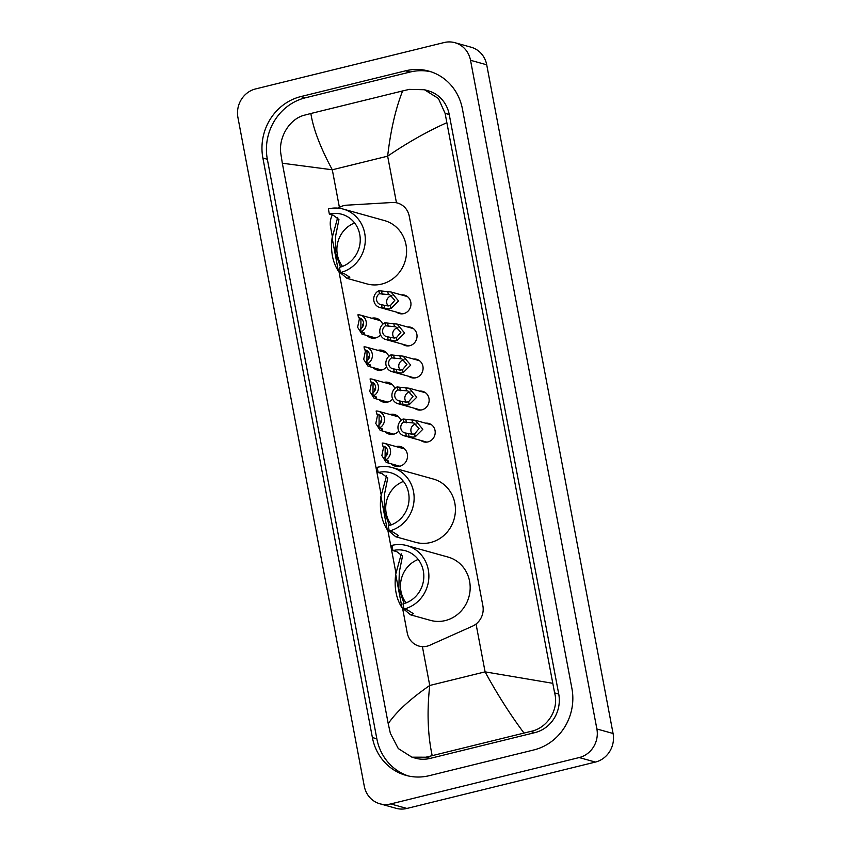 <?xml version="1.0" encoding="UTF-8"?>
<svg xmlns="http://www.w3.org/2000/svg" width="851" height="851" viewBox="0 0 851 851"><rect width="100%" height="100%" fill="white"/><g stroke="black" fill="none" stroke-linecap="round" stroke-linejoin="round"><path stroke-width="1.28" d="M425.628 423.181A9.552 8.946 105.6 0 1 428.787 423.447A9.552 8.946 105.6 0 1 435.201 432.776A9.552 8.946 105.6 0 1 427.968 441.914A9.552 8.946 105.6 0 1 423.66 441.86A9.552 8.946 105.6 0 1 420.82 440.446M419.564 391.109A9.552 8.946 105.6 0 1 422.724 391.375A9.552 8.946 105.6 0 1 429.138 400.693A9.552 8.946 105.6 0 1 421.915 409.842A9.552 8.946 105.6 0 1 417.596 409.788A9.552 8.946 105.6 0 1 414.756 408.374M413.512 359.037A9.552 8.946 105.6 0 1 416.671 359.303A9.552 8.946 105.6 0 1 423.085 368.621A9.552 8.946 105.6 0 1 415.852 377.77A9.552 8.946 105.6 0 1 411.533 377.706A9.552 8.946 105.6 0 1 408.693 376.302M407.448 326.965A9.552 8.946 105.6 0 1 410.608 327.22A9.552 8.946 105.6 0 1 417.022 336.549A9.552 8.946 105.6 0 1 409.788 345.697A9.552 8.946 105.6 0 1 405.48 345.634A9.552 8.946 105.6 0 1 402.64 344.23M401.385 294.893A9.552 8.946 105.6 0 1 404.544 295.148A9.552 8.946 105.6 0 1 410.959 304.477A9.552 8.946 105.6 0 1 403.725 313.615A9.552 8.946 105.6 0 1 399.417 313.562A9.552 8.946 105.6 0 1 396.577 312.147M396.013 446.552A10.169 9.521 105.6 0 1 396.087 446.541A10.169 9.521 105.6 0 1 400.672 446.594A10.169 9.521 105.6 0 1 407.501 456.519A10.169 9.521 105.6 0 1 399.81 466.242A10.169 9.521 105.6 0 1 395.215 466.188A10.169 9.521 105.6 0 1 391.205 463.816M389.96 414.48A10.169 9.521 105.6 0 1 390.024 414.469A10.169 9.521 105.6 0 1 394.609 414.522A10.169 9.521 105.6 0 1 400.885 420.564M398.725 431.138A10.169 9.521 105.6 0 1 393.747 434.17A10.169 9.521 105.6 0 1 389.152 434.116A10.169 9.521 105.6 0 1 385.152 431.744M383.897 382.407A10.169 9.521 105.6 0 1 383.961 382.386A10.169 9.521 105.6 0 1 388.556 382.45A10.169 9.521 105.6 0 1 394.821 388.492M392.673 399.066A10.169 9.521 105.6 0 1 387.684 402.097A10.169 9.521 105.6 0 1 383.099 402.034A10.169 9.521 105.6 0 1 379.089 399.672M377.833 350.335A10.169 9.521 105.6 0 1 377.897 350.314A10.169 9.521 105.6 0 1 382.493 350.378A10.169 9.521 105.6 0 1 388.758 356.42M386.609 366.983A10.169 9.521 105.6 0 1 381.62 370.025A10.169 9.521 105.6 0 1 377.036 369.962A10.169 9.521 105.6 0 1 373.025 367.589M371.77 318.263A10.169 9.521 105.6 0 1 371.844 318.242A10.169 9.521 105.6 0 1 376.429 318.306A10.169 9.521 105.6 0 1 382.705 324.348M380.546 334.911A10.169 9.521 105.6 0 1 375.568 337.953A10.169 9.521 105.6 0 1 370.972 337.89A10.169 9.521 105.6 0 1 366.962 335.517M402.651 608.582L407.235 632.889A17.914 16.775 -74.4 0 0 418.969 646.079A17.914 16.775 -74.4 0 0 429.883 645.218L472.433 626.198A17.914 16.775 -74.4 0 0 482.868 605.731L409.267 216.239A17.914 16.775 -74.4 0 0 397.545 203.049A17.914 16.775 -74.4 0 0 392.375 202.495L346.729 205.176A17.914 16.775 -74.4 0 0 343.815 205.623A17.914 16.775 -74.4 0 0 338.219 208.155M332.326 214.931A17.914 16.775 -74.4 0 0 330.56 227.057L332.337 236.461M339.07 272.097L381.174 494.91M387.896 530.535L395.917 572.946M454.891 42.688L471.092 47.209A23.892 22.36 105.6 0 1 486.719 64.793L613.071 733.488A23.892 22.36 105.6 0 1 595.402 762.07L406.895 808.45A23.892 22.36 105.6 0 1 396.109 808.312L379.908 803.791A23.892 22.36 105.6 0 1 364.281 786.207L237.929 117.512A23.892 22.36 105.6 0 1 255.598 88.929L444.105 42.55A23.892 22.36 105.6 0 1 454.891 42.688A23.892 22.36 105.6 0 1 470.529 60.283L596.881 728.977A23.892 22.36 105.6 0 1 579.201 757.56L390.705 803.94A23.892 22.36 105.6 0 1 379.908 803.791M405.608 70.803L300.882 96.567A51.368 48.081 -74.4 0 0 262.885 158.031L372.387 737.562A51.368 48.081 -74.4 0 0 406.001 775.378A51.368 48.081 -74.4 0 0 429.202 775.687L533.928 749.912A51.368 48.081 -74.4 0 0 571.915 688.459L462.412 108.928A51.368 48.081 -74.4 0 0 428.798 71.112A51.368 48.081 -74.4 0 0 405.608 70.803L410.054 72.048L305.328 97.812A51.368 48.081 -74.4 0 0 267.342 159.265L376.844 738.796A51.368 48.081 -74.4 0 0 408.246 775.942M431.01 71.792A51.368 48.081 -74.4 0 0 410.054 72.048M411.916 757.177L415.586 758.209A32.253 30.189 -74.4 0 0 430.149 758.401L534.875 732.626A32.253 30.189 -74.4 0 0 558.735 694.044L449.232 114.513A32.253 30.189 -74.4 0 0 428.127 90.77L424.447 89.738L438.403 98.461L445.105 113.364L554.607 692.895C559.256 709.638 547.363 728.265 530.609 731.445L425.883 757.209L411.916 757.177L398.268 748.55L390.354 733.307L388.226 723.669C396.364 711.723 410.203 698.99 429.744 685.47C426.904 711.213 427.713 734.583 432.17 755.56M446.584 122.821C427.011 131.586 407.363 142.702 387.652 156.169C390.62 130.458 395.609 108.715 402.629 90.929L409.288 89.387L424.447 89.738M402.629 90.929L310.86 113.502C313.253 128.884 320.401 147.649 332.305 169.785L282.33 163.232L388.226 723.669M282.33 163.232L280.851 153.776C278.288 137.607 289.414 118.778 304.562 115.151L310.86 113.502M523.95 732.988C510.1 714.404 497.144 694.033 485.091 671.854L552.48 683.257M361.728 319.274L360.93 320.104L360.856 330.145M363.526 323.135A5.968 5.595 -74.4 0 0 362.42 327.071M361.175 331.794L360.611 328.816A5.968 5.595 -74.4 0 0 358.526 317.763L357.963 314.785A8.957 8.382 -74.4 0 1 360.313 315.061A8.957 8.382 -74.4 0 1 366.324 322.912A8.957 8.382 -74.4 0 1 361.175 331.794L363.951 332.571L364.462 333.752L361.983 334.135L357.622 327.273L359.548 318.051M363.951 332.571L364.462 333.752M358.526 317.763L360.452 318.306M367.792 351.346L366.994 352.186L366.919 362.218M369.579 355.218A5.968 5.595 -74.4 0 0 368.483 359.154M367.238 363.877L366.675 360.888A5.968 5.595 -74.4 0 0 364.579 349.846L364.015 346.857A8.957 8.382 -74.4 0 1 366.377 347.144A8.957 8.382 -74.4 0 1 372.387 354.984A8.957 8.382 -74.4 0 1 367.238 363.877L370.015 364.643L370.525 365.824L368.047 366.207L363.685 359.345L365.611 350.133M370.015 364.643L370.525 365.824M364.579 349.846L366.515 350.378M373.844 383.429L373.046 384.258L372.983 394.29M375.642 387.29A5.968 5.595 -74.4 0 0 374.546 391.226M373.291 395.949L372.727 392.96A5.968 5.595 -74.4 0 0 370.642 381.918L370.079 378.929A8.957 8.382 -74.4 0 1 372.44 379.216A8.957 8.382 -74.4 0 1 378.45 387.056A8.957 8.382 -74.4 0 1 373.291 395.949L376.068 396.726L376.578 397.896L374.11 398.279L369.749 391.417L371.674 382.205M376.068 396.726L376.578 397.896M370.642 381.918L372.578 382.45M379.908 415.501L379.11 416.33L379.046 426.362M381.705 419.362A5.968 5.595 -74.4 0 0 380.61 423.298M379.355 428.021L378.791 425.032A5.968 5.595 -74.4 0 0 376.706 413.99L376.142 411.001A8.957 8.382 -74.4 0 1 378.493 411.288A8.957 8.382 -74.4 0 1 384.514 419.139A8.957 8.382 -74.4 0 1 379.355 428.021L382.131 428.798L382.642 429.968L380.163 430.351L375.812 423.5L377.727 414.277M382.131 428.798L382.642 429.968M376.706 413.99L378.642 414.533M385.971 447.573L385.173 448.403L385.099 458.434M387.758 451.434A5.968 5.595 -74.4 0 0 386.662 455.37M385.418 460.093L384.854 457.104A5.968 5.595 -74.4 0 0 382.759 446.062L382.195 443.073A8.957 8.382 -74.4 0 1 384.556 443.36A8.957 8.382 -74.4 0 1 390.566 451.211A8.957 8.382 -74.4 0 1 385.418 460.093L388.194 460.87L388.705 462.05L386.226 462.433L381.865 455.572L383.79 446.35M388.194 460.87L388.705 462.05M382.759 446.062L384.695 446.605M381.535 304.754L388.141 305.988L390.407 305.562L394.821 300.275L389.747 294.744L379.44 293.712A5.968 5.595 -74.4 0 0 381.535 304.754L382.099 307.743L388.694 308.881L390.971 308.541L398.587 300.977L391.024 291.999L407.384 296.563M391.992 295.722A5.968 5.595 -74.4 0 0 388.269 305.977M382.099 307.743A8.957 8.382 -74.4 0 1 379.737 307.456A8.957 8.382 -74.4 0 1 373.727 299.616A8.957 8.382 -74.4 0 1 378.876 290.723L391.024 291.999M378.876 290.723L379.44 293.712M387.588 336.836L394.204 338.06L396.46 337.634L400.874 332.347L395.811 326.827L385.503 325.784A5.968 5.595 -74.4 0 0 387.588 336.836L388.152 339.815L394.747 340.953L397.023 340.613L404.65 333.049L397.087 324.082L413.448 328.635M398.045 327.795A5.968 5.595 -74.4 0 0 394.332 338.049M388.152 339.815A8.957 8.382 -74.4 0 1 385.801 339.538A8.957 8.382 -74.4 0 1 379.78 331.688A8.957 8.382 -74.4 0 1 384.939 322.806L397.087 324.082M384.939 322.806L385.503 325.784M393.651 368.909L400.268 370.132L402.523 369.706L406.938 364.419L401.874 358.899L391.566 357.856A5.968 5.595 -74.4 0 0 393.651 368.909L394.215 371.898L400.81 373.025L403.087 372.685L410.714 365.122L403.14 356.154L419.5 360.707M404.108 359.867A5.968 5.595 -74.4 0 0 400.395 370.132M394.215 371.898A8.957 8.382 -74.4 0 1 391.854 371.61A8.957 8.382 -74.4 0 1 385.843 363.76A8.957 8.382 -74.4 0 1 391.003 354.878L403.14 356.154M391.003 354.878L391.566 357.856M399.715 400.981L406.321 402.204L408.586 401.778L413.001 396.492L407.927 390.971L397.63 389.939A5.968 5.595 -74.4 0 0 399.715 400.981L400.278 403.97L406.874 405.108L409.15 404.757L416.777 397.204L409.203 388.226L425.564 392.779M410.171 391.949A5.968 5.595 -74.4 0 0 406.459 402.204M400.278 403.97A8.957 8.382 -74.4 0 1 397.917 403.682A8.957 8.382 -74.4 0 1 391.907 395.832A8.957 8.382 -74.4 0 1 397.055 386.95L409.203 388.226M397.055 386.95L397.63 389.939M405.767 433.053L412.384 434.287L414.65 433.861L419.054 428.574L413.99 423.043L403.682 422.011A5.968 5.595 -74.4 0 0 405.767 433.053L406.331 436.042L412.937 437.18L415.203 436.829L422.83 429.276L415.267 420.298L431.627 424.862M416.224 424.021A5.968 5.595 -74.4 0 0 412.512 434.276M406.331 436.042A8.957 8.382 -74.4 0 1 403.98 435.755A8.957 8.382 -74.4 0 1 397.97 427.915A8.957 8.382 -74.4 0 1 403.119 419.022L415.267 420.298M403.119 419.022L403.682 422.011M343.208 209.08A32.849 30.753 105.6 0 0 328.38 208.889L329.358 214.101A27.477 25.721 105.6 0 1 341.772 214.261A27.477 25.721 105.6 0 1 360.218 241.078A27.477 25.721 105.6 0 1 339.421 267.363L340.411 272.575A32.849 30.753 105.6 0 0 365.27 241.141A32.849 30.753 105.6 0 0 343.208 209.08L384.514 220.59A32.849 30.753 105.6 0 1 406.565 252.641A32.849 30.753 105.6 0 1 381.705 284.074A32.849 30.753 105.6 0 1 366.877 283.883L346.963 278.33L338.411 271.192C332.571 262.14 330.465 251.024 332.113 237.855L337.741 217.345M329.358 214.101L333.156 215.154L338.943 219.537L335.73 235.525L335.22 252.29L340.528 267.065M340.411 272.575L344.198 273.628L349.846 277.235L346.963 278.33M342.517 266.395A27.477 25.721 105.6 0 1 354.612 222.973M392.045 467.529A32.849 30.753 105.6 0 0 377.216 467.337L378.195 472.539A27.477 25.721 105.6 0 1 390.598 472.709A27.477 25.721 105.6 0 1 409.044 499.516A27.477 25.721 105.6 0 1 388.258 525.812L389.247 531.013A32.849 30.753 105.6 0 0 414.097 499.58A32.849 30.753 105.6 0 0 392.045 467.529L433.34 479.039A32.849 30.753 105.6 0 1 455.402 511.089A32.849 30.753 105.6 0 1 430.542 542.523A32.849 30.753 105.6 0 1 415.714 542.332L395.789 536.779L387.237 529.641C381.397 520.589 379.301 509.472 380.94 496.303L386.577 475.794M378.195 472.539L381.982 473.603L387.779 477.975L384.556 493.974L384.056 510.738L389.364 525.514M389.247 531.013L393.034 532.077L398.683 535.673L395.789 536.779M391.354 524.833A27.477 25.721 105.6 0 1 403.448 481.411M406.789 545.576A32.849 30.753 105.6 0 0 391.96 545.374L392.939 550.586A27.477 25.721 105.6 0 1 405.353 550.746A27.477 25.721 105.6 0 1 423.798 577.563A27.477 25.721 105.6 0 1 403.002 603.848L403.991 609.061A32.849 30.753 105.6 0 0 428.851 577.627A32.849 30.753 105.6 0 0 406.789 545.576L448.094 557.075A32.849 30.753 105.6 0 1 470.146 589.137A32.849 30.753 105.6 0 1 445.286 620.57A32.849 30.753 105.6 0 1 430.457 620.368L410.544 614.826L401.991 607.678C396.151 598.625 394.045 587.52 395.694 574.34L401.321 553.841M392.939 550.586L396.736 551.639L402.523 556.022L399.31 572.021L398.8 588.775L404.108 603.55M403.991 609.061L407.778 610.114L413.426 613.72L410.544 614.826M406.097 602.88A27.477 25.721 105.6 0 1 418.192 559.458M396.46 202.783L387.652 156.169L332.305 169.785L339.411 207.399M476.049 624.017L485.091 671.854L429.744 685.47L422.404 646.632M390.705 803.94L406.895 808.45M579.201 757.56L595.402 762.07M596.881 728.977L613.071 733.488M470.529 60.283L486.719 64.793M376.844 738.796L372.387 737.562M267.342 159.265L262.885 158.031M305.328 97.812L300.882 96.567M449.232 114.513L445.105 113.364M558.735 694.044L554.607 692.895M534.875 732.626L530.609 731.445M430.149 758.401L425.883 757.209M363.59 334.177L363.249 332.379M360.93 320.104L360.601 318.38M369.642 366.26L369.302 364.451M366.994 352.186L366.664 350.452M375.706 398.332L375.365 396.523M373.046 384.258L372.727 382.535M381.769 430.404L381.429 428.596M379.11 416.33L378.78 414.607M387.833 462.476L387.492 460.668M385.173 448.403L384.843 446.679M387.748 291.489L388.311 294.467M390.407 305.562L390.971 308.541M384.312 305.53L384.875 308.519M381.652 291.499L382.216 294.489M393.8 323.561L394.364 326.539M396.46 337.634L397.023 340.613M390.364 337.602L390.928 340.591M387.716 323.571L388.279 326.561M399.864 355.633L400.427 358.611M402.523 369.706L403.087 372.685M396.428 369.685L396.991 372.664M393.779 355.644L394.343 358.633M405.927 387.705L406.491 390.683M408.586 401.778L409.15 404.757M402.491 401.757L403.055 404.736M399.842 387.726L400.406 390.705M411.99 419.788L412.544 422.756M414.65 433.861L415.203 436.829M408.544 433.829L409.118 436.818M405.895 419.798L406.459 422.787M332.113 237.855L338.411 271.192M380.94 496.303L387.237 529.641M395.694 574.34L401.991 607.678M360.313 315.061L380.44 320.678M361.983 334.135L375.631 337.932M366.377 347.144L386.503 352.75M368.047 366.207L381.695 370.004M372.44 379.216L392.556 384.822M374.11 398.279L387.748 402.087M378.493 411.288L398.619 416.894M380.163 430.351L393.811 434.159M384.556 443.36L404.682 448.966M386.226 462.433L399.874 466.231M379.737 307.456L402.576 313.828M385.801 339.538L408.64 345.9M391.854 371.61L414.692 377.972M397.917 403.682L420.756 410.044M403.98 435.755L426.819 442.116"/></g></svg>
